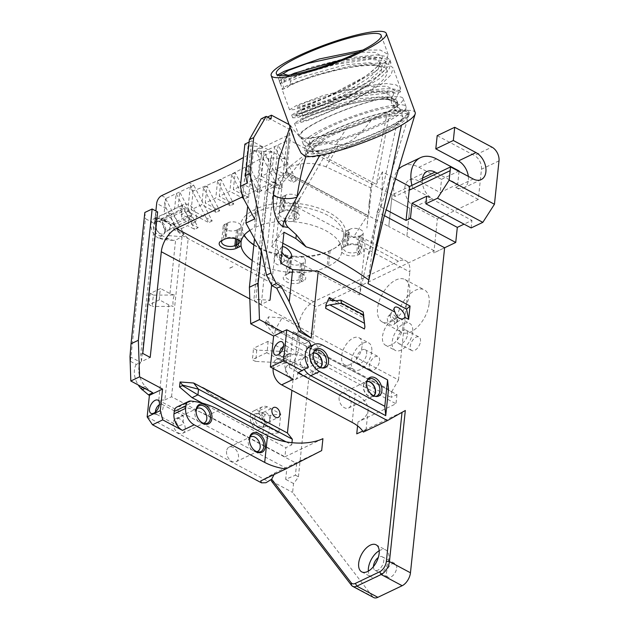 <?xml version="1.0" encoding="UTF-8"?>
<svg xmlns="http://www.w3.org/2000/svg" width="629" height="629" viewBox="0 0 629 629"><rect width="100%" height="100%" fill="white"/><g stroke="black" fill="none" stroke-linecap="round" stroke-linejoin="round"><path stroke-width="0.47" stroke-dasharray="3.15 2.36" d="M362.957 50.013L380.333 50.045L388.164 54.487L386.19 61.477L376.669 70.621L342.113 91.024L305.631 106.238L293.995 109.643L289.544 109.831L296.644 105.365L322.174 95.891L356.714 86.928L386.741 83.539L396.207 84.939L400.61 88.524L395.688 98.942L398.126 105.625L397.221 105.861A54.715 9.262 159.9 0 1 340.847 130.808A54.715 9.262 159.9 0 1 300.332 136.139A54.715 9.262 159.9 0 1 306.221 128.835A54.715 9.262 159.9 0 1 389.5 97.298L386.009 99.146L386.363 99.508L394.414 100.962L398.212 104.28L396.097 111.309L393.974 105.523L396.671 105.994L394.226 99.311L392.095 98.517L394.753 90.427L386.843 86.244L369.946 86.307L347.64 90.033L306.425 102.181L296.424 106.671L296.872 107.811L325.539 97.637L366.235 75.905L379.169 65.054L382.463 56.767L375.151 52.333L358.687 52.152M396.671 105.994L397.221 105.861A54.715 9.262 159.9 0 0 403.11 98.556A54.715 9.262 159.9 0 0 389.5 97.298L390.255 96.897C366.353 96.402 317.889 110.838 301.535 118.732L294.435 123.205L298.893 123.017L310.529 119.612L346.988 104.406L381.551 83.995L391.081 74.835L393.054 67.861L388.651 64.276L379.177 62.876L349.166 66.265L314.634 75.221L289.088 84.695C283.034 87.541 280.849 89.121 282.555 89.444L277.664 76.078L277.106 75.794L277.68 74.914M289.544 109.831L281.989 89.169L282.555 89.444L287.823 87.148C284.803 86.275 316.977 73.428 347.876 67.783C389.021 59.236 401.341 70.912 368.107 91.284C337.207 111.522 289.623 126.673 301.684 119.817C309.02 114.808 361.203 98.132 386.002 99.154M390.255 96.897A55.816 9.443 -20.1 0 0 305.309 129.063A55.816 9.443 -20.1 0 0 299.302 136.509A55.816 9.443 -20.1 0 0 340.635 131.084A55.816 9.443 -20.1 0 0 398.126 105.625M391.615 100.821A45.862 13.17 157.4 0 1 391.183 101.615L393.094 106.828A45.713 13.123 -22.6 0 0 393.526 106.026L394.124 101.395L382.589 96.717L357.972 98.816L308.776 112.449L302.808 115.516L312.023 113.102L330.146 105.751L349.064 96.449L362.894 88.312L372.863 81.11L379.476 74.529L381.088 71.989L381.693 67.405L379.924 66.47C375.049 64.897 366.267 65.046 353.577 66.918C333.472 69.937 308.973 77.422 297.037 82.265L289.395 85.835L290.323 84.49L287.823 87.148M379.79 62.177L381.693 67.382L370.19 62.68L345.565 64.771L296.33 78.413L290.433 81.314L290.323 84.49M290.425 81.322L288.522 76.109L290.512 74.906M340.438 60.148L367.139 57.428L375.757 58.796L379.79 62.169L379.177 66.776L377.463 69.457L372.014 75.008L365.921 79.749L345.706 92.007L320.216 103.997L308.304 108.518L300.969 110.366L306.873 107.237L356.053 93.603L380.671 91.504L392.221 96.174L391.631 100.813M282.39 331.845L304.711 343.741L306.409 347.035L306.268 348.38A15.324 10.308 -115.5 0 1 313.549 349.284L388.518 389.241M304.342 369.569A15.324 10.308 -115.5 0 1 304.082 369.176L297.894 372.824M368.004 283.616L377.172 211.816L384.335 215.637M335.894 300.827L363.483 315.53L363.499 317.763L362.972 315.475L364.726 326.27L364.443 328.983M351.54 585.379L372.572 596.583A10.945 5.983 -61.9 0 0 373.689 597.55M372.572 596.583L292.603 492.421L293.539 483.52A29.547 16.157 -61.9 0 0 298.413 476.79L308.808 377.911A24.075 13.162 -61.9 0 0 313.902 342.608A24.075 13.162 -61.9 0 0 312.574 342.066L316.269 306.905L182.033 235.372L178.557 232.172L174.359 229.931A10.945 7.359 64.5 0 0 170.805 218.326A10.945 7.359 64.5 0 0 161.653 215.039A10.945 7.359 64.5 0 0 158.76 218.467L155.835 219.859A10.945 7.359 64.5 0 0 155.355 221.998L155.159 223.885L145.456 218.719L130.462 361.345L129.991 356.729M499.009 160.859L481.476 169.232L478.299 199.424L437.383 218.963L433.837 252.921L444.624 247.763L433.837 252.921L434.073 250.657L316.269 306.905M420.494 341.335A7.658 4.191 -61.9 0 0 418.985 337.018A7.658 4.191 -61.9 0 0 411.68 341.806A7.658 4.191 -61.9 0 0 411.775 350.542A7.658 4.191 -61.9 0 0 417.058 348.576A7.658 4.191 -61.9 0 0 420.494 341.335M379.578 360.873A7.658 4.191 -61.9 0 0 378.068 356.557A7.658 4.191 -61.9 0 0 370.764 361.345A7.658 4.191 -61.9 0 0 370.858 370.08A7.658 4.191 -61.9 0 0 376.142 368.114A7.658 4.191 -61.9 0 0 379.578 360.873M429.127 303.43A24.075 13.162 -61.9 0 0 424.378 289.859A24.075 13.162 -61.9 0 0 401.436 304.916A24.075 13.162 -61.9 0 0 401.734 332.356A24.075 13.162 -61.9 0 0 418.34 326.192A24.075 13.162 -61.9 0 0 429.127 303.43M396.671 567.971A7.658 4.191 -61.9 0 0 395.161 563.647A7.658 4.191 -61.9 0 0 387.865 568.443A7.658 4.191 -61.9 0 0 387.959 577.17A7.658 4.191 -61.9 0 0 393.243 575.213A7.658 4.191 -61.9 0 0 396.671 567.971M373.728 395.806A8.098 5.449 -115.5 0 1 372.785 396.451A8.098 5.449 -115.5 0 1 372.195 396.671A8.098 5.449 -115.5 0 1 365.913 393.896A8.098 5.449 -115.5 0 1 363.31 385.954A8.098 5.449 -115.5 0 1 365.26 382.149A8.098 5.449 -115.5 0 1 365.811 381.834A8.098 5.449 -115.5 0 1 366.904 381.504M339.086 397.52A8.098 5.449 64.5 0 0 341.987 405.807A8.098 5.449 64.5 0 0 348.56 408.017A8.098 5.449 64.5 0 0 349.991 398.361A8.098 5.449 64.5 0 0 341.586 393.4A8.098 5.449 64.5 0 0 339.086 397.52M402.025 412.349L405.32 410.493M291.392 221.573A9.852 4.906 -174 0 0 294.136 220.716L295.457 220.087A9.852 4.906 -174 0 0 295.74 219.953L297.258 219.222A9.852 4.906 -174 0 0 298.083 213.483A9.852 4.906 -174 0 0 282.217 211.714L281.36 212.122A9.852 4.906 -174 0 0 280.723 212.421A1365.708 45.933 152.7 0 1 282.578 211.383L284.206 195.902A7.658 3.821 6 0 1 284.764 195.635L285.692 195.194A7.658 3.821 6 0 1 294.348 194.723A7.658 3.821 6 0 1 299.223 198.882A7.658 3.821 6 0 1 297.438 201.013L295.929 201.736A7.658 3.821 6 0 1 295.685 201.854L294.348 202.491A7.658 3.821 6 0 1 292.611 203.073A51.436 25.64 6 0 1 345.824 231.433A7.658 3.821 6 0 1 346.76 230.749L345.132 246.222L346.618 245.507A7.658 3.821 6 0 1 347.177 245.239A360.842 12.14 152.7 0 1 345.4 246.246A9.852 4.906 -174 0 0 344.763 246.552A1363.059 45.846 152.7 0 1 346.618 245.507L348.246 230.033A7.658 3.821 6 0 1 348.804 229.766L347.177 245.239L348.112 244.799A7.658 3.821 6 0 1 360.48 246.159A7.658 3.821 6 0 1 361.636 248.486A7.658 3.821 6 0 1 359.851 250.617L361.298 253.353A9.852 4.906 -174 0 0 362.131 247.606A9.852 4.906 -174 0 0 346.257 245.837A1517.164 51.028 152.7 0 1 348.112 244.799L349.732 229.326A7.658 3.821 6 0 1 358.396 228.854A7.658 3.821 6 0 1 363.263 233.013A7.658 3.821 6 0 1 361.478 235.144L359.851 250.617L358.341 251.341A7.658 3.821 6 0 1 358.098 251.458L356.761 252.095A7.658 3.821 6 0 1 348.175 252.394A7.658 3.821 6 0 1 343.481 248.282A7.658 3.821 6 0 1 345.093 246.246A7.658 3.821 6 0 1 345.132 246.222A1247.983 41.978 -27.3 0 0 343.277 247.268A9.852 4.906 -174 0 0 343.182 247.323A9.852 4.906 -174 0 0 341.783 248.424A49.243 24.547 6 0 0 291.392 221.573L284.214 221.377A49.243 24.547 6 0 0 255.751 227.289A49.243 24.547 6 0 0 254.297 227.981L255.917 212.508L254.501 209.764A51.436 25.64 6 0 1 255.964 209.064A51.436 25.64 6 0 1 286.179 202.908A7.658 3.821 6 0 1 281.061 198.678A7.658 3.821 6 0 1 282.72 196.618L281.092 212.091A1247.983 41.978 -27.3 0 0 279.237 213.137A9.852 4.906 -174 0 0 279.134 213.192A9.852 4.906 -174 0 0 284.214 221.377M292.611 203.073C290.464 204.441 288.326 204.386 286.179 202.908M361.478 235.144L359.969 235.867A7.658 3.821 6 0 1 359.725 235.985L358.388 236.622A7.658 3.821 6 0 1 345.801 234.68A51.436 25.64 6 0 1 334.998 248.023A51.436 25.64 6 0 1 331.963 249.564L330.146 250.586A49.243 24.547 -174 0 0 333.087 249.1A49.243 24.547 -174 0 0 343.473 236.001A49.243 24.547 -174 0 0 312.794 209.426A49.243 24.547 -174 0 0 257.379 211.808L255.964 209.064M345.801 234.68L345.03 233.508L345.824 231.433M331.963 249.564A51.436 25.64 6 0 1 330.5 250.263L328.684 251.286A49.243 24.547 -174 0 0 330.146 250.586L328.519 266.059A49.243 24.547 6 0 1 327.056 266.759A49.243 24.547 6 0 1 298.602 272.664A9.852 4.906 -174 0 1 304.263 275.243A9.852 4.906 -174 0 1 303.43 280.982L301.912 281.713L300.481 278.969A7.658 3.821 6 0 1 300.237 279.087A821.466 606.733 -119.4 0 0 301.637 281.847A9.852 4.906 -174 0 0 301.912 281.713M255.751 227.289L257.379 211.808A49.243 24.547 -174 0 0 255.917 212.508A49.243 24.547 -174 0 0 242.59 227.1A49.243 24.547 -174 0 0 244.304 235.104M252.213 260.5A49.243 24.547 6 0 0 291.424 272.475A9.852 4.906 -174 0 0 288.389 273.473L287.532 273.882A1363.059 45.846 -27.3 0 0 289.316 272.876L290.244 272.428A7.658 3.821 6 0 1 302.62 273.788A7.658 3.821 6 0 1 303.776 276.115A7.658 3.821 6 0 1 301.991 278.246L300.481 278.969L302.109 263.496A7.658 3.821 6 0 1 301.857 263.614L300.52 264.251A7.658 3.821 6 0 1 291.935 264.55A7.658 3.821 6 0 1 287.241 260.437A7.658 3.821 6 0 1 288.9 258.377L290.386 257.662A7.658 3.821 6 0 1 290.944 257.395L291.872 256.954A7.658 3.821 6 0 1 293.845 256.247A51.436 25.64 6 0 1 253.872 244.697M249.233 241.355A51.436 25.64 6 0 1 248.376 240.624A51.436 25.64 6 0 1 240.64 227.895A7.658 3.821 6 0 1 239.57 228.642L238.391 239.885M293.845 256.247L300.277 256.42A7.658 3.821 6 0 1 305.395 260.642A7.658 3.821 6 0 1 303.618 262.773L301.991 278.246L303.43 280.982M330.5 250.263A51.436 25.64 6 0 1 300.277 256.42M253.841 245.019A49.243 24.547 -174 0 0 328.684 251.286L327.056 266.759M237.023 239.272L238.061 229.365A7.658 3.821 6 0 1 237.817 229.483L236.48 230.128A7.658 3.821 6 0 1 227.895 230.418A7.658 3.821 6 0 1 223.193 226.306A7.658 3.821 6 0 1 224.852 224.246L226.338 223.539A7.658 3.821 6 0 1 226.896 223.271L227.824 222.823A7.658 3.821 6 0 1 240.655 224.639A51.436 25.64 6 0 1 254.501 209.764M240.655 224.639L241.284 227.218L240.64 227.895M328.519 266.059A49.243 24.547 6 0 0 341.767 252.056L341.783 248.424M295.457 220.087L294.058 217.327L292.721 217.972A7.658 3.821 6 0 1 284.135 218.263A7.658 3.821 6 0 1 279.433 214.151A7.658 3.821 6 0 1 281.053 212.115A7.658 3.821 6 0 1 281.092 212.091L282.578 211.383A7.658 3.821 6 0 1 283.136 211.116L284.064 210.668A1517.164 51.028 -27.3 0 0 282.217 211.714M227.824 222.823L226.204 238.297A7.658 3.821 6 0 1 238.572 239.665A7.658 3.821 6 0 1 239.224 240.364M165.71 198.827L184.077 234.389L177.064 230.654A10.945 7.359 64.5 0 0 175.255 217.886A10.945 7.359 64.5 0 0 165.16 213.365A10.945 7.359 64.5 0 0 164.004 214.135L165.71 198.827C164.122 201.005 164.342 204.26 166.378 208.576L178.557 232.172M320.656 143.208A48.15 8.153 -20.1 0 0 371.975 127.341A48.15 8.153 -20.1 0 0 399.91 108.919A48.15 8.153 -20.1 0 0 351.886 117.796A48.15 8.153 -20.1 0 0 309.46 141.989A48.15 8.153 -20.1 0 0 320.656 143.208M323.62 151.314A48.15 8.153 -20.1 0 0 374.939 135.439A48.15 8.153 -20.1 0 0 402.867 117.018A48.15 8.153 -20.1 0 0 354.85 125.902A48.15 8.153 -20.1 0 0 312.424 150.087A48.15 8.153 -20.1 0 0 323.62 151.314M386.371 99.508A48.15 8.153 159.9 0 1 396.946 100.813A48.15 8.153 159.9 0 1 393.974 105.523M309.185 136.941A54.715 9.262 159.9 0 1 365.551 111.986A54.715 9.262 159.9 0 1 406.075 106.663A54.715 9.262 159.9 0 1 357.862 134.15A54.715 9.262 159.9 0 1 303.288 144.238A54.715 9.262 159.9 0 1 309.185 136.941M319.603 153.413A53.842 9.113 159.9 0 1 307.078 152.045A53.842 9.113 159.9 0 1 354.52 124.998A53.842 9.113 159.9 0 1 408.213 115.068A53.842 9.113 159.9 0 1 376.983 135.667A53.842 9.113 159.9 0 1 319.603 153.413M391.191 101.615L391.018 98.761L392.095 98.517M396.097 111.309L393.094 106.828M288.082 75.236L288.53 76.101M279.394 75.394L284.166 88.815M318.565 150.575A53.842 9.113 159.9 0 1 306.04 149.207A53.842 9.113 159.9 0 1 353.482 122.16A53.842 9.113 159.9 0 1 407.175 112.229A53.842 9.113 159.9 0 1 375.945 132.829A53.842 9.113 159.9 0 1 318.565 150.575M369.443 200.612L368.909 205.683L369.435 200.612M300.175 169.059L300.709 163.988L300.175 169.052M190.917 216.407L171.921 225.481L166.378 221.494A7.658 5.15 64.5 0 0 161.787 219.049L161.04 218.971L161.283 219.82L180.287 210.746L182.056 211.69A5.472 3.68 64.5 0 0 182.473 218.224A5.472 3.68 64.5 0 0 187.725 220.779A5.472 3.68 64.5 0 0 189.148 215.464L190.917 216.407A7.658 5.15 64.5 0 0 182.064 208.93A7.658 5.15 64.5 0 0 180.287 210.746M166.378 221.494L161.787 219.049M373.846 395.853A8.146 5.48 -115.5 0 1 372.447 396.6A8.146 5.48 -115.5 0 1 371.778 396.726A8.146 5.48 -115.5 0 1 363.515 385.821A8.146 5.48 -115.5 0 1 364.962 382.44A8.146 5.48 -115.5 0 1 365.48 382A8.146 5.48 -115.5 0 1 366.935 381.378M320.476 367.415A8.146 5.48 -115.5 0 1 319.076 368.154A8.146 5.48 -115.5 0 1 318.408 368.279A8.146 5.48 -115.5 0 1 310.144 357.382A8.146 5.48 -115.5 0 1 311.583 354.001A8.146 5.48 -115.5 0 1 312.102 353.561A8.146 5.48 -115.5 0 1 313.557 352.94M320.358 367.36A8.098 5.449 -115.5 0 1 319.414 368.004A8.098 5.449 -115.5 0 1 318.824 368.224A8.098 5.449 -115.5 0 1 312.542 365.457A8.098 5.449 -115.5 0 1 309.94 357.508A8.098 5.449 -115.5 0 1 311.89 353.71A8.098 5.449 -115.5 0 1 312.432 353.388A8.098 5.449 -115.5 0 1 313.533 353.066M395.688 98.942L394.226 99.311M279.284 75.441L277.664 76.078M307.605 358.624L307.88 366.188L303.375 368.051L300.167 363.727L300.513 361.675L301.708 359.835L305.104 357.343L306.881 357.028L307.605 358.624M283.506 346.304A5.692 3.114 118.1 0 1 286.101 345.95A5.692 3.114 118.1 0 1 286.533 346.28A5.692 3.114 118.1 0 1 286.171 352.429A5.692 3.114 118.1 0 1 281.265 356.171A5.692 3.114 118.1 0 1 280.746 355.99A5.692 3.114 118.1 0 1 279.591 353.64M310.38 142.39A55.596 9.411 -20.1 0 0 304.397 149.812A55.596 9.411 -20.1 0 0 359.843 139.559A55.596 9.411 -20.1 0 0 408.826 111.632A55.596 9.411 -20.1 0 0 367.651 117.041A55.596 9.411 -20.1 0 0 310.38 142.39M182.056 211.69L163.06 220.755A5.472 3.68 64.5 0 0 163.477 227.289A5.472 3.68 64.5 0 0 168.729 229.852A5.472 3.68 64.5 0 0 169.193 229.561A5.472 3.68 64.5 0 0 170.412 227.069A5.472 3.68 64.5 0 0 170.152 224.537C166.693 221.872 164.287 220.417 162.927 220.166L163.06 220.755M161.283 219.82L163.06 220.763M189.148 215.464L170.152 224.537L171.921 225.481M196.217 413.167A9.647 6.487 64.5 0 0 196.248 413.395A9.647 6.487 64.5 0 0 199.708 420.644A9.647 6.487 64.5 0 0 199.865 420.809M249.587 441.613A9.647 6.487 64.5 0 0 249.619 441.841A9.647 6.487 64.5 0 0 253.078 449.082A9.647 6.487 64.5 0 0 253.235 449.248M285.715 369.074A8.098 5.449 64.5 0 0 288.609 377.361A8.098 5.449 64.5 0 0 295.19 379.57A8.098 5.449 64.5 0 0 296.621 369.915A8.098 5.449 64.5 0 0 288.208 364.954A8.098 5.449 64.5 0 0 285.715 369.074M367.485 379.885A9.451 6.353 64.5 0 0 367.022 380.474A9.451 6.353 64.5 0 0 365.921 383.698A9.451 6.353 64.5 0 0 374.609 396.356A9.451 6.353 64.5 0 0 375.356 396.364M314.115 351.446A9.451 6.353 64.5 0 0 313.651 352.028A9.451 6.353 64.5 0 0 312.542 355.259A9.451 6.353 64.5 0 0 321.238 367.918A9.451 6.353 64.5 0 0 321.985 367.926M339.007 144.654C351.477 144.701 362.894 131.186 372.423 118.739A55.572 8.13 -18.7 0 1 386.717 115.123L386.686 115.296C382.629 136.336 376.504 163.461 370.78 187.874L326.058 166.842L339.007 144.654C331.625 144.521 326.42 143.231 323.4 140.794L307.707 152.674L306.465 155.481L311.905 157.085L324.996 155.245C332.261 153.059 340.564 150.032 349.921 146.18C368.248 138.923 383.816 131.768 396.632 124.707L359.552 294.93L364.804 247.968A19.696 10.772 -61.9 0 0 360.92 236.858A19.696 10.772 -61.9 0 0 353.435 237.259L398.479 261.263A19.696 10.772 -61.9 0 1 405.957 260.862A19.696 10.772 -61.9 0 1 409.841 271.964L364.804 247.968M326.058 166.842C317.252 163.611 308.808 162.659 300.709 163.996L289.544 166.638L323.322 140.857M267.962 321.899L265.037 323.29L265.092 322.779L275.25 329.698L274.661 335.359L280.503 332.568L396.954 394.619L391.104 397.41L391.702 391.749L275.25 329.698L282.044 317.912L268.489 316.882L267.962 321.899L280.503 332.568M265.037 323.29L274.661 335.359L391.104 397.41M365.575 240.648L365.512 241.198M370.78 187.874L366.904 227.989L368.146 215.865L286.179 172.189L284.717 172.889L366.715 216.58L353.435 237.259L265.957 190.642L279.111 184.36L286.179 172.189M386.717 115.123A55.415 12.58 150.8 0 1 388.148 114.643L401.176 111.404L405.422 111.144L408.756 112.056L409.188 113.998L407.167 116.908L396.632 124.707M265.068 422.759A6.856 4.615 -115.5 0 1 264.078 425.353A6.856 4.615 -115.5 0 1 263.535 425.88A6.856 4.615 -115.5 0 1 255.838 422.043A6.856 4.615 -115.5 0 1 257.693 413.646A6.856 4.615 -115.5 0 1 258.448 413.56A6.856 4.615 -115.5 0 1 265.068 422.759M269.739 419.496A5.472 3.68 64.5 0 0 268.04 414.189A5.472 3.68 64.5 0 0 263.858 412.223A5.472 3.68 64.5 0 0 263.339 412.404A5.472 3.68 64.5 0 0 262.379 418.922A5.472 3.68 64.5 0 0 268.056 422.279A5.472 3.68 64.5 0 0 268.52 421.988A5.472 3.68 64.5 0 0 269.739 419.496M321.671 450.592L274.904 472.922L260.697 480.941M286.116 441.865L291.738 444.86L285.888 447.651L284.929 456.803L322.921 438.657M291.966 442.69L291.738 444.86M306.551 154.388A459.65 216.219 -42.3 0 1 304.357 157.187C294.993 169.201 286.73 178.691 279.575 185.665L280.974 181.152L286.502 170.538L289.544 166.646M368.177 215.889L366.715 216.58M165.742 230.332A6.856 4.615 -115.5 0 1 164.751 232.927A6.856 4.615 -115.5 0 1 164.208 233.461A6.856 4.615 -115.5 0 1 156.511 229.624A6.856 4.615 -115.5 0 1 158.366 221.219A6.856 4.615 -115.5 0 1 159.121 221.133A6.856 4.615 -115.5 0 1 165.742 230.332M278.781 432.799L268.685 434.144A5.472 2.728 6 0 1 262.914 433.2L264.888 414.377A5.472 2.728 -174 0 0 270.659 415.321L280.762 413.976L267.341 406.821A10.945 7.359 64.5 0 0 262.442 406.766A10.945 7.359 64.5 0 0 259.258 416.028A10.945 7.359 64.5 0 0 266.169 426.077L278.781 432.799L280.762 413.976M263.748 425.267A7.658 5.15 -115.5 0 1 262.946 426.745A7.658 5.15 -115.5 0 1 253.739 423.05A7.658 5.15 -115.5 0 1 256.656 413.567A7.658 5.15 -115.5 0 1 264.062 422.256M412.671 332.002A15.324 8.374 118.1 0 1 405.799 346.485A15.324 8.374 118.1 0 1 395.232 350.408A15.324 8.374 118.1 0 1 395.051 332.945A15.324 8.374 118.1 0 1 409.644 323.361A15.324 8.374 118.1 0 1 412.671 332.002M402.969 326.828A15.324 8.374 118.1 0 1 396.097 341.311A15.324 8.374 118.1 0 1 385.53 345.235A15.324 8.374 118.1 0 1 385.341 327.772A15.324 8.374 118.1 0 1 399.942 318.195A15.324 8.374 118.1 0 1 402.969 326.828M371.755 351.54A15.324 8.374 118.1 0 1 364.883 366.023A15.324 8.374 118.1 0 1 354.316 369.946A15.324 8.374 118.1 0 1 354.127 352.484A15.324 8.374 118.1 0 1 368.728 342.899A15.324 8.374 118.1 0 1 371.755 351.54M362.045 346.367A15.324 8.374 118.1 0 1 355.181 360.849A15.324 8.374 118.1 0 1 344.613 364.773A15.324 8.374 118.1 0 1 344.425 347.31A15.324 8.374 118.1 0 1 359.025 337.734A15.324 8.374 118.1 0 1 362.045 346.367M379.208 550.729A15.324 8.374 118.1 0 1 385.829 549.998A15.324 8.374 118.1 0 1 388.848 558.631A15.324 8.374 118.1 0 1 381.984 573.113A15.324 8.374 118.1 0 1 371.417 577.037A15.324 8.374 118.1 0 1 368.335 571.132M159.389 404.667A5.692 3.114 118.1 0 1 161.983 404.313A5.692 3.114 118.1 0 1 162.424 404.644A5.692 3.114 118.1 0 1 162.054 410.8A5.692 3.114 118.1 0 1 157.148 414.535A5.692 3.114 118.1 0 1 156.629 414.362A5.692 3.114 118.1 0 1 155.481 412.011M150.323 293.421L153.578 295.15A67.853 45.65 64.5 0 0 152.383 306.472L149.136 304.743A72.225 48.59 -115.5 0 1 150.323 293.421L160.552 288.538A72.225 48.59 64.5 0 0 159.365 299.86L168.792 304.884A8.759 4.364 6 0 0 173.313 306.315L152.383 306.472M129.999 356.667L140.652 362.343A17.816 11.982 64.5 0 0 145.268 386.371L148.869 390.625M152.776 392.763L146.376 387.771L148.727 390.546M175.931 422.035L178.439 425.975L182.803 424.41L183.542 417.86L183.141 415.596L177.921 418.34L176.513 420.054L175.931 422.035M203.474 423.254A8.098 5.449 -115.5 0 1 202.184 423.325A8.098 5.449 -115.5 0 1 194.825 412.475A8.098 5.449 -115.5 0 1 195.721 409.778A8.098 5.449 -115.5 0 1 196.578 408.826M256.844 451.701A8.098 5.449 -115.5 0 1 255.555 451.764A8.098 5.449 -115.5 0 1 248.196 440.921A8.098 5.449 -115.5 0 1 249.092 438.224A8.098 5.449 -115.5 0 1 249.949 437.265M274.055 474.565L274.904 472.922M362.713 431.101L366.015 430.055L363.342 432.084M318.667 362.501L306.976 368.083L355.188 393.817A39.399 19.656 6 0 1 368.067 410.517A39.399 19.656 6 0 1 357.995 421.917L395.987 403.771L318.667 362.501A105.059 70.676 64.5 0 0 293.625 354.048L290.472 353.608A8.759 5.889 64.5 0 0 287.988 353.962A8.759 5.889 64.5 0 0 285.291 358.412L284.835 362.76A13.13 8.837 64.5 0 0 293.342 379.263M284.835 362.76L273.143 368.342A13.13 8.837 64.5 0 0 273.128 368.484M273.143 368.342L273.599 363.994L285.291 358.412M306.976 368.083A105.059 70.676 64.5 0 0 281.941 359.631L278.781 359.19A8.759 5.889 64.5 0 0 276.296 359.544A8.759 5.889 64.5 0 0 273.599 363.994M363.483 315.53L363.192 312.008M310.663 346.233L310.655 346.28A15.324 10.308 64.5 0 0 309.94 346.579M282.445 246.686A7.226 3.334 47.9 0 0 281.187 247.449A7.226 3.334 47.9 0 0 280.966 249.627A7.226 3.334 47.9 0 0 281.886 252.001M276.823 255.696A5.032 2.327 -132.1 0 1 276.972 254.179A5.032 2.327 -132.1 0 1 277.169 253.943A5.032 2.327 -132.1 0 1 282.264 256.121A5.032 2.327 -132.1 0 1 283.915 261.412A5.032 2.327 -132.1 0 1 283.663 261.585A5.032 2.327 -132.1 0 1 279.763 260.162A5.032 2.327 -132.1 0 1 276.823 255.696M437.179 135.66L474.376 155.489L491.917 147.115M478.299 199.424L455.655 187.356A15.324 10.308 64.5 0 0 463.644 187.969A15.324 10.308 64.5 0 0 468.322 176.387M436.015 232.156L408.811 217.681L409.809 208.254L391.702 198.607L392.095 194.825L409.636 186.459L392.095 194.825L395.13 196.445L412.663 188.071L432.272 198.52L414.739 206.894L437.383 218.963M422.263 180.421A15.324 10.308 64.5 0 0 432.272 198.52M459.036 171.434L457.692 184.171L437.241 173.266M412.663 188.071A30.64 20.615 -115.5 0 1 411.924 185.358M409.235 190.217L450.152 170.695M283.97 232.227L275.879 239.531L280.715 263.197M289.12 124.597L290.409 125.281L295.418 141.824M287.327 135.644L255.696 150.748L260.548 153.334L288.672 139.905L288.876 140.291L288.742 136.399L287.327 135.644L284.906 158.665L271.972 151.77L253.495 150.787L262.262 146.596L248.101 145.842L244.87 144.12M248.101 145.842L242.708 197.184M261.499 251.403L271.972 151.77L262.262 146.596L254.666 218.9M253.495 150.787L247.669 206.202M387.252 318.541C387.904 323.935 390.019 326.066 393.605 324.926C397.166 322.04 391.647 312.794 388.345 316.112L387.252 318.541M390.035 316.025A5.032 2.327 -132.1 0 1 390.184 314.508A5.032 2.327 -132.1 0 1 390.381 314.272A5.032 2.327 -132.1 0 1 395.476 316.45A5.032 2.327 -132.1 0 1 397.127 321.749A5.032 2.327 -132.1 0 1 396.875 321.914A5.032 2.327 -132.1 0 1 392.976 320.499A5.032 2.327 -132.1 0 1 390.035 316.025M274.04 258.204C274.692 263.598 276.807 265.729 280.385 264.597C283.954 261.703 278.435 252.465 275.125 255.783L274.04 258.204M271.791 246.631L323.668 157.565A1067.216 730.017 -58.8 0 0 324.996 155.245M279.575 185.665C276.335 200.289 274.008 226.424 271.783 246.639C298.94 262.953 328.196 279.048 359.552 294.93M271.618 285.094L284.906 158.665L270.745 157.91L268.701 158.885L253.825 300.41L261.263 304.381L270.03 300.19L255.869 299.435L253.825 300.41M270.745 157.91L255.869 299.435M265.092 322.779L268.489 316.882M391.702 391.749L398.495 379.963L282.044 317.912M202.428 403.173L285.888 447.651M176.93 406.994A8.759 5.889 -115.5 0 1 179.407 406.641L182.567 407.081A105.059 70.676 -115.5 0 1 207.609 415.533L284.929 456.803M157.635 211.918L155.591 212.893L140.715 354.426L141.439 361.596L150.205 357.414M142.759 353.443L140.715 354.426M402.041 412.215L356.745 433.845M396.954 394.619L395.987 403.771M398.495 379.963L409.841 271.964M249.807 298.901L298.783 324.996A19.696 10.772 -61.9 0 1 313.722 301.731L398.479 261.263M298.783 324.996L291.919 390.31M265.957 190.642L284.717 172.889M168.273 238.847L158.594 238.116L163.485 239.657C166.709 239.783 168.541 238.454 168.965 235.671L182.033 236.661L175.593 240.16L173.164 240.388L168.273 238.847L162.455 235.749A10.945 7.359 64.5 0 1 155.355 221.998L155.835 219.859M153.578 295.15L174.5 294.993C172.975 298.571 172.582 302.345 173.313 306.315M164.719 231.417A7.658 5.15 -115.5 0 1 163.619 234.318A7.658 5.15 -115.5 0 1 154.412 230.623A7.658 5.15 -115.5 0 1 157.329 221.141A7.658 5.15 -115.5 0 1 164.719 231.417M256.624 350.07A72.225 48.59 -115.5 0 1 255.437 361.392L252.19 359.662A67.853 45.65 64.5 0 0 253.377 348.34L256.624 350.07L287.469 351.737L267.993 341.358L253.377 348.34M262.914 433.2L257.403 430.26A10.945 7.359 -115.5 0 1 250.491 420.219A10.945 7.359 -115.5 0 1 253.676 410.949A10.945 7.359 -115.5 0 1 258.574 411.012L264.888 414.377M407.553 334.439A7.658 4.191 -61.9 0 0 406.043 330.123A7.658 4.191 -61.9 0 0 398.747 334.919A7.658 4.191 -61.9 0 0 398.841 343.646A7.658 4.191 -61.9 0 0 404.125 341.689A7.658 4.191 -61.9 0 0 407.553 334.439M366.636 353.978A7.658 4.191 -61.9 0 0 365.127 349.661A7.658 4.191 -61.9 0 0 357.83 354.449A7.658 4.191 -61.9 0 0 357.917 363.185A7.658 4.191 -61.9 0 0 363.2 361.219A7.658 4.191 -61.9 0 0 366.636 353.978M409.723 293.09A24.075 13.162 -61.9 0 0 404.966 279.52A24.075 13.162 -61.9 0 0 382.031 294.576A24.075 13.162 -61.9 0 0 382.322 322.009A24.075 13.162 -61.9 0 0 398.928 315.852A24.075 13.162 -61.9 0 0 409.723 293.09M373.461 566.595A7.658 4.191 -61.9 0 0 375.018 570.275A7.658 4.191 -61.9 0 0 380.301 568.317A7.658 4.191 -61.9 0 0 383.737 561.076A7.658 4.191 -61.9 0 0 382.22 556.751A7.658 4.191 -61.9 0 0 378.296 557.514M147.147 416.893L268.151 481.374L265.981 482.726M268.151 481.374L271.681 479.51M159.365 299.86L149.136 304.743M174.5 294.993A8.759 4.364 -174 0 1 169.979 293.562L160.552 288.538M158.594 238.116L158.068 237.841A10.945 7.359 -115.5 0 1 151.164 227.792A10.945 7.359 -115.5 0 1 154.349 218.53A10.945 7.359 -115.5 0 1 160.057 218.971L170.152 224.349L174.021 224.639L161.802 218.129L160.057 218.971M144.835 212.476L145.456 218.719M130.462 361.345L136.265 364.435L140.652 362.343M136.265 364.435A17.816 11.982 64.5 0 0 138.215 384.948M142.964 387.472L145.268 386.371M144.867 388.494L146.376 387.771M173.195 422.806A8.098 5.449 64.5 0 0 176.089 431.093A8.098 5.449 64.5 0 0 182.669 433.302A8.098 5.449 64.5 0 0 184.093 423.647A8.098 5.449 64.5 0 0 175.688 418.686A8.098 5.449 64.5 0 0 173.195 422.806M226.566 451.245A8.098 5.449 64.5 0 0 229.459 459.54A8.098 5.449 64.5 0 0 236.04 461.741A8.098 5.449 64.5 0 0 237.463 452.086A8.098 5.449 64.5 0 0 229.058 447.133A8.098 5.449 64.5 0 0 226.566 451.245M304.066 369.341L308.454 367.25M308.469 367.084L304.082 369.176M364.726 326.27L364.914 327.182M306.268 348.38L310.655 346.28M310.797 344.944L306.409 347.035M304.711 343.741L309.091 341.641M271.972 151.77L263.197 155.961L254.501 238.706M282.814 243.226L275.879 239.531M426.635 196.248L471.931 220.386L464.045 224.152M471.137 227.934L471.931 220.386M481.476 169.232A10.945 7.359 64.5 0 0 474.376 155.489M457.692 184.171L440.158 192.545L417.514 180.476A15.324 10.308 64.5 0 0 409.526 179.863A15.324 10.308 64.5 0 0 405.068 192.828A15.324 10.308 64.5 0 0 414.739 206.894M459.084 170.962L441.55 179.336L440.158 192.545M402.922 166.032A30.64 20.615 -115.5 0 1 418.906 167.267L441.55 179.336M395.13 196.445A30.64 20.615 -115.5 0 1 397.363 170.726M434.073 250.657L388.753 226.526L392.095 194.833L289.985 140.432L289.497 129.228L267.058 117.269L267.49 117.057M377.172 211.816L380.639 206.87C381.929 194.259 382.495 182.607 382.346 171.914L394.981 178.644M380.639 206.87L385.978 209.716M382.346 171.914L376.354 184.352L389.524 113.094A61.288 10.371 159.9 0 1 391.269 112.701A61.288 10.371 159.9 0 1 415.203 112.512M290.409 125.281C293.853 130.675 298.633 135.958 304.751 141.124L309.24 144.686A61.288 10.371 159.9 0 1 319.485 138.789A61.288 10.371 159.9 0 1 347.9 126.138L327.505 158.335L376.354 184.352M347.9 126.138A61.288 10.371 159.9 0 1 373.933 117.222A61.288 10.371 159.9 0 1 389.524 113.094M309.24 144.686C308.493 145.881 310.765 148.082 316.057 151.275L327.505 158.335M249.076 142.115L251.592 140.912L247.15 183.141M262.262 146.596L251.592 140.912M268.701 158.885L263.197 155.961M271.044 118.952L266.657 121.043L267.058 117.269M261.806 118.456L266.657 121.043M141.439 361.596L156.306 220.071L154.852 220.771L155.159 223.885M155.591 212.893L156.306 220.071M155.599 219.733L155.284 216.612L158.76 218.467M154.852 220.771L155.874 210.982M242.621 196.783L274.158 181.726L261.263 304.381M274.158 181.726L279.111 184.36M222.462 240.247A7.658 3.821 6 0 1 223.185 239.743A7.658 3.821 6 0 1 223.224 239.72A1247.983 41.978 -27.3 0 0 221.369 240.765M224.852 224.246L223.224 239.72L224.71 239.012A7.658 3.821 6 0 1 225.268 238.745A1365.708 45.933 152.7 0 1 223.492 239.751M222.855 240.058A1365.708 45.933 152.7 0 1 224.71 239.012L226.338 223.539M226.896 223.271L225.268 238.745L226.204 238.297A1517.164 51.028 -27.3 0 0 224.349 239.342M346.257 245.837L345.4 246.246M341.767 252.056A9.852 4.906 -174 0 0 358.184 254.847L359.505 254.21A9.852 4.906 -174 0 0 359.78 254.077L361.298 253.353M359.78 254.077L358.341 251.341L359.969 235.867M359.505 254.21L358.098 251.458L359.725 235.985M344.763 246.552L343.277 247.268M287.532 273.882A9.852 4.906 -174 0 0 286.903 274.181L285.409 274.897A9.852 4.906 -174 0 0 285.314 274.952A9.852 4.906 -174 0 0 286.722 281.878A9.852 4.906 -174 0 0 300.316 282.476L301.637 281.847M249.894 230.34A49.243 24.547 6 0 1 254.297 227.981M280.723 212.421L279.237 213.137M281.36 212.122A1365.708 45.933 -27.3 0 0 283.136 211.116L284.764 195.635M285.692 195.194L284.064 210.668A7.658 3.821 6 0 1 296.44 212.028A7.658 3.821 6 0 1 297.596 214.363A7.658 3.821 6 0 1 295.811 216.486L297.258 219.222M297.438 201.013L295.811 216.486L294.301 217.209L295.74 219.953M295.929 201.736L294.301 217.209A7.658 3.821 6 0 1 294.058 217.327L295.685 201.854M301.857 263.614L300.237 279.087L298.893 279.724A7.658 3.821 6 0 1 290.307 280.023A7.658 3.821 6 0 1 285.613 275.911A7.658 3.821 6 0 1 287.225 273.874A7.658 3.821 6 0 1 287.272 273.851A1247.983 41.978 -27.3 0 0 285.409 274.897M288.9 258.377L287.272 273.851L288.758 273.143A7.658 3.821 6 0 1 289.316 272.876L290.944 257.395M286.903 274.181A1363.059 45.846 152.7 0 1 288.758 273.143L290.386 257.662M288.389 273.473A401.538 13.508 152.7 0 1 290.244 272.428L291.872 256.954M291.424 272.475L298.602 272.664M174.359 229.931C171.481 225.331 167.298 221.4 161.802 218.129M182.033 236.661L164.877 399.934L158.76 400.327L168.792 304.884M168.965 235.671L170.152 224.349M286.816 468.566L296.644 463.4L295.41 475.186L285.684 479.337L286.816 468.566L158.76 400.327M293.161 331.719L289.395 367.564A24.075 13.162 -61.9 0 0 294.49 332.269A24.075 13.162 -61.9 0 0 293.161 331.719L312.574 342.066M164.877 399.934L171.552 396.734L296.644 463.4M267.993 341.358A67.853 45.65 -115.5 0 1 266.798 352.68L286.274 363.059L255.437 361.392M266.798 352.68L252.19 359.662M286.274 363.059A94.114 63.317 64.5 0 0 287.469 351.737M267.341 406.821L258.574 411.012M293.539 483.52L285.684 479.337M295.41 475.186L298.413 476.79M271.579 481.209L292.603 492.421M289.395 367.564L308.808 377.911M435.991 232.172L408.811 217.681M289.985 140.432L286.651 172.134L388.753 226.526L391.694 198.599L409.801 208.254L406.869 236.182M288.742 136.399L289.497 129.228M286.651 172.134L286.093 164.436L288.892 139.795M161.653 195.65L166.504 198.237L193.748 185.225L188.897 182.646L193.15 190.909A652.69 356.847 118.1 0 0 259.95 159.011L255.696 150.748A646.125 353.254 118.1 0 1 243.454 157.533M237.817 229.483L236.795 239.185M239.57 228.642L238.061 229.365M348.804 229.766L349.732 229.326M346.76 230.749L348.246 230.033M282.72 196.618L284.206 195.902M303.618 262.773L302.109 263.496M171.552 396.734L188.165 238.643L174.021 224.639M406.892 236.166L408.834 217.673M286.321 164.554L288.876 140.291M286.093 164.436L275.541 169.476L278.12 144.945L296.566 180.68L293.059 182.355L272.035 171.151L261.475 176.191L264.054 151.66L282.5 187.395L278.993 189.07L257.969 177.865L247.417 182.905L249.194 165.993L261.908 190.626L247.417 182.905M275.541 169.476L296.566 180.68M272.035 171.151L274.614 146.62L293.059 182.355M261.475 176.191L282.5 187.395M260.548 153.334L278.993 189.07M259.95 159.011L257.969 177.865M249.194 165.993L245.687 167.668L258.401 192.301L261.908 190.626M258.401 192.301L243.91 184.58L233.359 189.62L235.136 172.708L247.85 197.341L233.359 189.62M245.687 167.668L243.91 184.58M235.136 172.708L231.629 174.382L244.343 199.016L247.85 197.341M244.343 199.016L229.844 191.295L219.293 196.334L221.07 179.422L233.791 204.055L219.293 196.334M231.629 174.382L229.844 191.295M221.07 179.422L217.563 181.097L230.285 205.73L233.791 204.055M230.285 205.73L215.786 198.009L205.235 203.041L207.012 186.137L219.725 210.77L205.235 203.041M217.563 181.097L215.786 198.009M207.012 186.137L203.505 187.812L216.219 212.445L219.725 210.77M216.219 212.445L201.728 204.716L191.169 209.756L193.15 190.909M203.505 187.812L201.728 204.716M191.169 209.756L212.193 220.96L193.748 185.225M187.662 211.43L190.241 186.899L208.686 222.635L187.662 211.43L181.459 214.395L195.477 221.864A10.945 7.359 64.5 0 0 193.669 209.095A10.945 7.359 64.5 0 0 183.574 204.574A10.945 7.359 64.5 0 0 182.41 205.337L181.459 214.395M212.193 220.96L208.686 222.635M195.477 221.864L191.122 223.94A10.945 7.359 64.5 0 0 189.321 211.171A10.945 7.359 64.5 0 0 179.218 206.65A10.945 7.359 64.5 0 0 178.062 207.421L182.41 205.337M178.062 207.421L179.69 191.939L198.135 227.674L194.628 229.349L187.615 225.614L177.064 230.654M191.122 223.94L198.135 227.674M164.004 214.135L174.555 209.095L176.183 193.614L194.628 229.349M174.555 209.095A10.945 7.359 -115.5 0 1 175.711 208.325A10.945 7.359 -115.5 0 1 185.814 212.846A10.945 7.359 -115.5 0 1 187.615 225.614M166.504 198.237A6.565 3.593 -61.9 0 0 165.616 198.772M184.077 234.389L182.033 235.372M202.538 387.299L202.601 387.275A65.66 44.172 64.5 0 0 214.686 396.765A65.66 44.172 64.5 0 0 227.376 400.476L227.321 400.508A65.66 44.172 -115.5 0 1 214.623 396.789A65.66 44.172 -115.5 0 1 202.538 387.299L227.321 400.508M202.601 387.275L227.376 400.476M229.923 268.143L229.711 268.033A70.039 47.12 -115.5 0 1 229.923 268.127L232.848 266.751L229.923 268.127M232.636 266.641A70.039 47.12 -115.5 0 1 232.848 266.735L229.711 268.033M283.734 79.057L299.899 71.792L334.29 61.697L368.909 56.555L380.325 57.632L385.577 61.438L384.626 66.768L366.864 82.501L336.24 99.201L307.903 110.759L299.27 113.299L296.007 113.479L298.932 111.357L308.092 107.41L339.857 97.424L375.301 90.922L388.62 90.883L396.522 93.462A50.996 8.633 -20.1 0 0 385.207 93.359L358.813 96.166L328.629 103.588L305.324 111.687L297.022 116.247L300.269 116.066L308.902 113.527L337.223 101.977L367.879 85.269L385.64 69.536L386.591 64.205L381.339 60.4L369.938 59.323L335.336 64.457L300.898 74.56L280.267 83.806C280.031 83.138 282.39 81.652 287.335 79.356L312.786 69.929L347.169 61.021L377.086 57.664L386.521 59.063L390.908 62.633L388.95 69.599L379.452 78.735L345.038 99.075L308.721 114.234L297.14 117.639L292.705 117.835L299.781 113.393C316.128 105.515 364.6 91.103 388.368 91.677A55.596 9.411 159.9 0 1 400.744 91.787C391.096 81.479 319.854 100.011 298.767 110.61L291.691 115.06L296.125 114.855L307.723 111.451L344.039 96.284L378.454 75.944L387.944 66.816L389.894 59.849L385.498 56.28L376.071 54.88L346.147 58.245L311.756 67.154L286.329 76.573C281.375 78.869 279.017 80.355 279.252 81.031L280.267 83.806L279.245 81.015L283.734 79.057L284.748 81.825M388.368 91.677A4608.117 782.366 -20.1 0 0 385.207 93.359M400.744 91.787A4627.026 783.105 159.9 0 1 396.522 93.462M362.972 315.475L335.564 300.874M313.549 349.284L322.315 345.101M294.348 202.491L292.721 217.972L294.136 220.716M357.995 421.917L357.579 425.864M352.185 422.429L355.188 393.817M455.655 187.356L473.197 178.982M290.574 125.831L290 126.995M290.472 353.608L278.781 359.19M281.941 359.631L293.625 354.048M219.293 409.951L207.609 415.533M182.567 407.081L194.259 401.499M191.098 401.058L179.407 406.641M270.659 415.321L268.685 434.144M162.455 235.749L158.068 237.841M422.515 178.086L417.514 180.476M436.44 158.893L418.906 167.267M313.722 301.731L251.372 268.504M358.388 236.622L356.761 252.095L358.184 254.847M300.52 264.251L298.893 279.724L300.316 282.476M169.979 293.562L175.593 240.16M266.169 426.077L257.403 430.26M372.006 184.124L368.673 215.826M166.378 208.576L156.676 203.403M236.48 230.128L235.568 238.792M388.164 54.487L381.166 35.334M277.106 75.794L276.328 73.664M348.56 408.017L372.785 396.451M341.586 393.4L365.811 381.834M333.087 249.1L334.998 248.023M250.028 242.071L248.376 240.624M343.473 236.001L341.885 251.089M281.061 198.678L279.433 214.151M241.284 227.218L239.728 241.992M402.867 117.018L399.91 108.919M312.424 150.087L309.46 141.989M394.139 101.418L392.197 96.151L391.018 98.761M394.108 101.403L389.956 99.917C385.844 99.028 375.474 99.02 358.223 102.307C338.111 106.592 321.922 111.231 309.641 116.239L301.841 119.864C302.722 119.494 303.044 118.048 302.816 115.516L300.906 110.303C300.041 108.628 298.846 107.732 297.336 107.614L305.128 105.523C317.684 101.505 333.173 94.586 351.595 84.758C362.28 78.79 370.277 73.263 375.599 68.152C381.591 61.477 379.145 62.633 379.774 62.129L379.79 62.169M396.946 100.813L398.212 104.272M300.332 136.139L303.288 144.238M403.11 98.556L406.075 106.663M408.213 115.068L407.175 112.229M307.078 152.045L306.04 149.207M161.04 218.971L182.064 208.93M280.746 355.99L303.375 368.051M286.101 345.95L306.881 357.02M168.729 229.852L187.725 220.779M196.248 413.395L196.177 412.931M249.619 441.841L249.548 441.377M295.19 379.57L319.414 368.004M288.208 364.954L312.432 353.388M371.778 396.726L375.505 396.349M364.962 382.44L367.595 379.774M318.408 368.279L322.134 367.91M311.583 354.001L314.217 351.336M400.61 88.524L393.054 67.853M299.302 136.509L294.435 123.205M286.533 346.28L282.641 342.247M281.265 356.171L275.746 355.181M409.22 112.717L408.826 111.632M306.465 155.481L304.397 149.812M263.858 412.223L257.693 413.646M268.52 421.988L263.535 425.88M162.927 220.166L158.366 221.219M169.193 229.561L164.208 233.461M258.448 413.56L256.656 413.567M264.078 425.353L262.946 426.745M385.53 345.235L395.232 350.408M399.942 318.195L409.644 323.361M344.613 364.773L354.316 369.946M359.025 337.734L368.728 342.899M361.714 571.863L371.417 577.037M376.118 544.824L385.829 549.998M162.424 404.644L158.532 400.618M157.148 414.535L151.636 413.552M156.629 414.362L178.439 425.982M161.983 404.313L183.149 415.588M202.184 423.325L204.944 423.592M195.721 409.778L197.247 407.466M255.555 451.764L258.315 452.039M249.092 438.224L250.617 435.905M366.015 430.055L368.067 410.509M374.609 396.356L376.158 396.482M367.022 380.474L367.902 379.193M321.238 367.918L322.787 368.044M313.651 352.028L314.524 350.746M283.663 261.585L290.779 258.079M276.972 254.179L281.187 247.449M481.185 179.595L463.644 187.969M390.381 314.272L388.345 316.112M397.127 321.749L393.605 324.926M277.169 253.943L275.125 255.783M283.915 261.412L280.385 264.597M307.707 152.674L306.976 153.445L307.998 152.611M276.296 359.544L287.988 353.962M409.188 113.998L380.058 209.756L366.919 261.876M268.056 422.279L278.285 417.389M263.339 412.404L273.568 407.513M360.92 236.858L405.957 260.862M159.121 221.133L157.329 221.141M164.751 232.927L163.619 234.318M182.669 433.302L204.299 422.979M175.688 418.686L197.317 408.363M236.04 461.741L257.67 451.418M229.058 447.133L250.688 436.801M330.508 300.182L363.499 317.763M396.875 321.914L403.323 318.746M390.184 314.508L394.399 307.778M427.06 171.489L409.526 179.863M223.185 239.743L221.266 240.821M360.48 246.159L362.131 247.606M345.093 246.246L343.182 247.323M238.572 239.665L240.223 241.111M296.44 212.028L298.083 213.483M281.053 212.115L279.134 213.192M287.225 273.874L285.314 274.952M302.62 273.788L304.263 275.243M161.653 215.039L154.349 218.53M173.164 240.388L163.485 239.657M262.442 406.766L253.676 410.949M398.841 343.646L411.775 350.542M406.043 330.123L418.985 337.018M357.917 363.185L370.858 370.08M365.127 349.661L378.068 356.557M382.322 322.009L401.734 332.356M404.966 279.52L424.378 289.859M375.018 570.275L387.959 577.17M382.22 556.751L395.161 563.647M294.49 332.269L313.902 342.608M223.193 226.306L221.565 241.788M363.263 233.013L361.636 248.486M345.03 233.508L343.481 248.282M242.59 227.1L241.009 242.141M299.223 198.882L297.596 214.363M287.241 260.437L285.613 275.911M305.395 260.642L303.776 276.115M183.574 204.574L179.218 206.65M175.711 208.325L165.16 213.365M297.022 116.247L296.007 113.479M390.908 62.633L389.894 59.857M292.705 117.835L291.691 115.052M386.591 64.205L385.577 61.438"/><path stroke-width="0.94" d="M277.68 74.914L284.198 71.329L319.328 58.977L362.957 50.013M282.335 66.218A55.816 9.443 159.9 0 1 339.833 40.767A55.816 9.443 159.9 0 1 381.166 35.334A55.816 9.443 159.9 0 1 331.986 63.372A55.816 9.443 159.9 0 1 276.328 73.664A55.816 9.443 159.9 0 1 282.335 66.218M290.512 74.906L294.427 73.2L340.438 60.148M385.742 415.659L388.518 389.241L387.582 379.885L384.806 406.303L385.742 415.659L310.773 375.702A15.324 10.308 -115.5 0 1 304.342 369.569M387.582 379.885L322.315 345.101A15.324 10.308 64.5 0 0 314.327 344.48L309.94 346.579A15.324 10.308 64.5 0 0 308.469 367.084L297.894 372.824L387.472 420.565L405.32 410.493L389.437 561.587A10.945 5.983 -61.9 0 1 381.143 574.513L402.167 585.717A10.945 5.983 -61.9 0 0 410.462 572.791L389.437 561.587L386.363 561.422A8.759 4.788 118.1 0 1 379.719 571.761L355.401 583.374A8.759 4.788 118.1 0 1 351.179 582.784L271.665 479.196L274.055 474.565M384.335 215.637L444.624 247.763L410.462 572.791M306.056 246.835L296.306 234.751L295.905 238.588L306.056 246.835C324.54 252.378 345.47 263.449 368.861 280.039L368.004 283.616L410.045 306.024L408.646 319.375L404.848 317.354A7.226 3.334 47.9 0 0 400.964 309.531A7.226 3.334 47.9 0 0 394.399 307.778A7.226 3.334 47.9 0 0 394.179 309.963A7.226 3.334 47.9 0 0 394.965 312.086C396.86 317.441 399.643 319.658 403.323 318.746L404.848 317.354M394.965 312.086L318.203 271.178L311.174 338.056L299.176 331.664L276.752 288.231L271.901 285.645L266.492 275.156L261.499 251.403L258.165 283.066L249.398 287.256L250.712 323.817L259.478 319.634L258.165 283.066M259.478 319.634L282.39 331.845L286.777 329.753L309.091 341.641L310.797 344.944L310.663 346.233M326.026 304.483L326.333 305.977A4.379 2.39 -61.9 0 0 325.625 308.296L326.026 304.483L329.305 297.533L330.508 300.182L335.894 300.827L340.879 300.112L363.192 312.008L364.498 323.322L329.84 304.861L341.5 303.186L340.879 300.112M402.167 585.717L377.848 597.33L356.824 586.126L381.143 574.513L379.719 571.761M271.107 479.833L271.579 481.209L351.54 585.379A10.945 5.983 -61.9 0 0 352.665 586.346L373.689 597.55A10.945 5.983 -61.9 0 0 377.848 597.33M366.904 381.504A8.098 5.449 -115.5 0 1 374.216 386.796A8.098 5.449 -115.5 0 1 373.728 395.806M402.025 412.349L386.363 561.422M253.872 244.697A51.436 25.64 6 0 1 249.233 241.355M244.304 235.104A49.243 24.547 -174 0 0 250.028 242.071A49.243 24.547 -174 0 0 253.841 245.019M239.224 240.364A7.658 3.821 6 0 1 239.728 241.992A7.658 3.821 6 0 1 237.943 244.123L239.39 246.859A9.852 4.906 -174 0 0 241.025 245.617L241.041 241.992A9.852 4.906 -174 0 0 240.223 241.111A9.852 4.906 -174 0 0 224.349 239.342L223.492 239.751A9.852 4.906 -174 0 0 222.855 240.058L221.369 240.765A9.852 4.906 -174 0 0 221.266 240.821A9.852 4.906 -174 0 0 222.674 247.747A9.852 4.906 -174 0 0 236.276 248.345L237.597 247.716A9.852 4.906 -174 0 0 237.872 247.582L236.433 244.838A7.658 3.821 6 0 1 236.189 244.956L237.597 247.716M238.391 239.885L237.943 244.123L236.433 244.838L237.023 239.272M358.687 52.152L306.952 63.615L288.569 70.354L282.94 73.782L288.082 75.236M282.94 73.782L279.284 75.441M366.935 381.378A8.146 5.48 -115.5 0 1 374.475 386.67A8.146 5.48 -115.5 0 1 373.846 395.853M313.557 352.94A8.146 5.48 -115.5 0 1 321.104 358.223A8.146 5.48 -115.5 0 1 320.476 367.415M313.533 353.066A8.098 5.449 -115.5 0 1 320.845 358.349A8.098 5.449 -115.5 0 1 320.358 367.36M279.591 353.64A5.692 3.114 118.1 0 1 279.622 352.783A5.692 3.114 118.1 0 1 283.506 346.304M196.099 409.911A10.724 7.218 64.5 0 0 196.177 412.931A10.724 7.218 64.5 0 0 200.022 420.99A10.724 7.218 64.5 0 0 211.407 420.652A10.724 7.218 64.5 0 0 206.045 405.532A10.724 7.218 64.5 0 0 196.099 409.911M199.865 420.809A9.647 6.487 64.5 0 0 204.944 423.592A9.647 6.487 64.5 0 0 209.158 411.68A9.647 6.487 64.5 0 0 197.247 407.466A9.647 6.487 64.5 0 0 196.169 410.674A9.647 6.487 64.5 0 0 196.217 413.167M249.469 438.35A10.724 7.218 64.5 0 0 249.548 441.377A10.724 7.218 64.5 0 0 253.393 449.428A10.724 7.218 64.5 0 0 264.778 449.098A10.724 7.218 64.5 0 0 259.415 433.979A10.724 7.218 64.5 0 0 249.469 438.35M253.235 449.248A9.647 6.487 64.5 0 0 258.315 452.039A9.647 6.487 64.5 0 0 262.529 440.119A9.647 6.487 64.5 0 0 250.617 435.905A9.647 6.487 64.5 0 0 249.548 439.121A9.647 6.487 64.5 0 0 249.587 441.613M375.356 396.364A9.451 6.353 64.5 0 0 375.505 396.349A9.451 6.353 64.5 0 0 378.634 384.681A9.451 6.353 64.5 0 0 367.595 379.774A9.451 6.353 64.5 0 0 367.485 379.885M321.985 367.926A9.451 6.353 64.5 0 0 322.134 367.91A9.451 6.353 64.5 0 0 325.264 356.242A9.451 6.353 64.5 0 0 314.217 351.336A9.451 6.353 64.5 0 0 314.115 351.446M273.599 350.754A7.438 4.065 -61.9 0 0 275.746 355.181A7.438 4.065 -61.9 0 0 282.162 350.298A7.438 4.065 -61.9 0 0 282.641 342.247A7.438 4.065 -61.9 0 0 277.358 343.3A7.438 4.065 -61.9 0 0 273.599 350.754M179.54 386.992L192.089 397.662L197.931 394.87L198.528 389.209L182.52 385.09L182.465 385.601L179.54 386.992L180.067 381.984L193.63 383.006L287.429 432.996L292.328 439.199L198.528 389.209L193.63 383.006M286.116 441.865L197.931 394.87L182.465 385.601M271.665 479.196L265.981 482.726L261.522 482.86L260.697 480.941L285.755 468.975L321.671 450.592L322.921 438.657A39.399 19.656 6 0 1 267.514 435.685L219.293 409.951A105.059 70.676 -115.5 0 0 194.259 401.499L191.098 401.058A8.759 5.889 -115.5 0 0 188.614 401.412A8.759 5.889 -115.5 0 0 185.925 405.854L185.657 408.323L173.966 413.906L174.233 411.437A8.759 5.889 -115.5 0 1 176.93 406.994L188.614 401.412M173.966 413.906A13.13 8.837 -115.5 0 0 182.481 430.409L194.172 424.827A13.13 8.837 -115.5 0 1 185.657 408.323M194.172 424.827L264.699 462.409A39.399 19.641 -174 0 0 285.755 468.975M292.328 439.199L291.966 442.69M368.335 571.132A15.324 8.374 118.1 0 1 379.208 550.729M379.145 553.457A15.324 8.374 118.1 0 1 372.282 567.948A15.324 8.374 118.1 0 1 361.714 571.863A15.324 8.374 118.1 0 1 361.526 554.408A15.324 8.374 118.1 0 1 376.118 544.824A15.324 8.374 118.1 0 1 379.145 553.457M149.49 409.125A7.438 4.065 -61.9 0 0 151.636 413.552A7.438 4.065 -61.9 0 0 158.044 408.661A7.438 4.065 -61.9 0 0 158.532 400.618A7.438 4.065 -61.9 0 0 153.248 401.672A7.438 4.065 -61.9 0 0 149.49 409.125M155.481 412.011A5.692 3.114 118.1 0 1 155.512 411.154A5.692 3.114 118.1 0 1 159.389 404.667M138.215 384.948A17.816 11.982 64.5 0 0 140.88 388.47L148.452 394.831L152.776 392.763L130.824 381.009L139.591 376.818L138.341 340.281L131.036 343.772L129.991 356.729L130.824 381.009M196.578 408.826A8.098 5.449 -115.5 0 1 197.317 408.363A8.098 5.449 -115.5 0 1 205.722 413.316A8.098 5.449 -115.5 0 1 204.299 422.979A8.098 5.449 -115.5 0 1 203.474 423.254M249.949 437.265A8.098 5.449 -115.5 0 1 250.688 436.801A8.098 5.449 -115.5 0 1 259.093 441.762A8.098 5.449 -115.5 0 1 257.67 451.418A8.098 5.449 -115.5 0 1 256.844 451.701M357.579 425.864L356.745 433.845L362.713 431.101M387.472 420.565L363.342 432.084A39.399 19.641 -174 0 0 352.185 422.429L281.65 384.846L293.342 379.263L270.368 367.014L283.522 360.739L302.282 370.733M273.128 368.484A13.13 8.837 64.5 0 0 281.65 384.846M366.699 382.699A10.284 6.919 64.5 0 0 376.158 396.482A10.284 6.919 64.5 0 0 380.545 383.769A10.284 6.919 64.5 0 0 367.902 379.193A10.284 6.919 64.5 0 0 366.699 382.699M313.328 354.261A10.284 6.919 64.5 0 0 322.787 368.044A10.284 6.919 64.5 0 0 327.174 355.33A10.284 6.919 64.5 0 0 314.524 350.746A10.284 6.919 64.5 0 0 313.328 354.261M341.5 303.186L363.821 315.074M286.777 329.753L283.522 360.739M281.886 252.001A7.226 3.334 47.9 0 0 290.779 258.079A7.226 3.334 47.9 0 0 289.772 251.458A7.226 3.334 47.9 0 0 282.445 246.686M454.712 127.286L437.179 135.66L435.795 148.869L453.328 140.495L454.712 127.286L491.917 147.115A10.945 7.359 -115.5 0 1 499.009 160.859L494.449 204.26L449.153 180.122L437.532 198.214L482.828 222.352L471.137 227.934L425.841 203.796L437.532 198.214M449.153 180.122L450.553 166.913L473.197 178.982A15.324 10.308 64.5 0 0 481.185 179.595A15.324 10.308 64.5 0 0 485.643 166.63A15.324 10.308 64.5 0 0 475.972 152.564L453.328 140.495M468.322 176.387A15.324 10.308 64.5 0 0 458.431 160.938L435.795 148.869M437.241 173.266L435.056 172.102A15.324 10.308 64.5 0 0 427.06 171.489A15.324 10.308 64.5 0 0 422.263 180.421M411.924 185.358A30.64 20.615 -115.5 0 1 420.463 157.659A30.64 20.615 -115.5 0 1 436.44 158.893L459.084 170.962L459.036 171.434M450.144 170.687L409.227 190.225L406.051 220.417L410.438 218.326L412.026 203.23L426.635 196.248L425.841 203.796M277.782 67.366A61.288 10.371 -20.1 0 0 271.185 75.543A61.288 10.371 -20.1 0 0 332.301 64.244A61.288 10.371 -20.1 0 0 386.3 33.455A61.288 10.371 -20.1 0 0 340.918 39.423A61.288 10.371 -20.1 0 0 277.782 67.366M290 126.995L278.938 159.247L273.395 195.462A17.51 8.617 -174.6 0 0 297.045 197.034C299.027 182.874 301.967 169.437 305.867 156.723C309.311 156.849 313.965 156.354 319.823 155.253L285.991 217.312C284.528 220.881 285.275 224.254 288.231 227.439L296.306 234.751M386.3 33.455L415.203 112.512A61.288 10.371 159.9 0 1 415.179 113.951A61.288 10.371 159.9 0 1 401.42 125.242L368.861 280.039M401.42 125.242A61.288 10.371 159.9 0 1 349.134 147.469A61.288 10.371 159.9 0 1 319.823 155.253M318.203 271.178L292.65 269.558L280.715 263.197L283.97 232.227L295.905 238.588M271.185 75.543L295.418 141.824L301.102 153.146L305.867 156.723M273.395 195.462C272.609 204.944 273.536 219.639 282.743 226.613A17.51 9.176 120.4 0 1 282.791 226.291A17.51 9.176 120.4 0 1 285.991 217.312L285.991 217.312M247.669 206.202L245.9 223.083L254.666 218.9L242.708 197.184L240.427 186.349L247.15 183.141L245.554 175.554L249.328 139.701L253.707 137.609L266.193 116.365L261.184 118.81L249.328 139.701M249.076 142.115L244.87 144.12L240.427 186.349M261.499 251.403L245.9 223.083M282.39 331.845L273.623 336.028L270.368 367.014M180.067 381.984L182.52 385.09M192.089 397.662L202.428 403.173M182.481 430.409L162.738 419.881L160.293 410.611L147.147 416.893L152.509 424.772L162.738 419.881M261.522 482.86L152.509 424.772M131.036 343.772L144.835 212.476L152.139 208.993L138.341 340.281M251.372 268.504L176.246 228.476A19.696 10.772 -61.9 0 0 161.307 251.734L150.205 357.414L142.759 353.443L157.635 211.918L152.139 208.993M279.968 414.605A5.472 3.68 -115.5 0 1 278.285 417.389A5.472 3.68 -115.5 0 1 272.609 414.039A5.472 3.68 -115.5 0 1 273.568 407.513A5.472 3.68 -115.5 0 1 278.01 409.007A5.472 3.68 -115.5 0 1 279.968 414.605M291.919 390.31L287.429 432.996M378.296 557.514A7.658 4.191 -61.9 0 0 373.461 566.595M160.293 410.611L162.565 389.06L149.411 395.342L147.147 416.893M140.88 388.47L142.964 387.472M142.044 389.838L144.867 388.494M149.411 395.342L148.452 394.831M139.591 376.818L162.565 389.06M352.665 586.346A10.945 5.983 -61.9 0 0 356.824 586.126L355.401 583.374M314.327 344.48A15.324 10.308 64.5 0 0 309.869 357.453A15.324 10.308 64.5 0 0 319.54 371.519L384.806 406.303M325.625 308.296L364.443 328.983A4.379 2.39 118.1 0 1 364.914 327.182L364.498 323.322M326.333 305.977L329.84 304.861M273.623 336.028L250.712 323.817M254.501 238.706L249.398 287.256M271.901 285.645L276.288 283.553L270.871 273.065L249.941 173.462L245.554 175.554M266.492 275.156L270.871 273.065M292.65 269.558L289.254 301.857L281.139 286.14L276.752 288.231M281.139 286.14L276.288 283.553M299.176 331.664L301.032 330.775L289.254 301.857M311.174 338.056L301.032 330.775M408.646 319.375L406.562 309.169L282.814 243.226M406.562 309.169L410.045 306.024M464.045 224.152L457.314 227.368L455.734 242.464L410.438 218.326M457.314 227.368L412.026 203.23M482.828 222.352L494.449 204.26M397.363 170.726A30.64 20.615 -115.5 0 1 402.922 166.032L420.463 157.659M450.553 166.913L409.628 186.451L409.235 190.217M385.978 209.716L406.051 220.417M394.981 178.644L409.636 186.459M267.49 117.057L271.437 115.178L289.12 124.597M271.437 115.178L271.044 118.952L266.193 116.365M253.707 137.609L249.941 173.462M265.564 116.719L261.184 118.81M270.03 300.19L271.618 285.094M236.795 239.185L236.189 244.956L234.853 245.601A7.658 3.821 6 0 1 226.267 245.9A7.658 3.821 6 0 1 221.565 241.788A7.658 3.821 6 0 1 222.462 240.247M237.872 247.582L239.39 246.859M249.894 230.34A49.243 24.547 6 0 0 241.041 241.992L241.009 242.141M176.246 228.476L242.621 196.783M252.213 260.5A49.243 24.547 6 0 1 241.025 245.617M444.624 247.763L455.734 242.464M243.454 157.533A646.125 353.254 118.1 0 1 188.897 182.646L161.653 195.65A6.565 3.593 118.1 0 0 156.676 203.403L155.874 210.982M335.564 300.874L329.305 297.533M267.514 435.685L264.699 462.409M475.972 152.564L458.431 160.938M282.743 226.613L288.239 227.439M174.233 411.437L185.925 405.854M351.179 582.784L351.54 585.379M310.773 375.702L319.54 371.519M259.447 319.587L250.68 323.77M435.056 172.102L422.515 178.086M161.307 251.734L249.807 298.901M235.568 238.792L234.853 245.601L236.276 248.345M415.179 113.951L383.588 218.381L370.685 271.358"/></g></svg>
